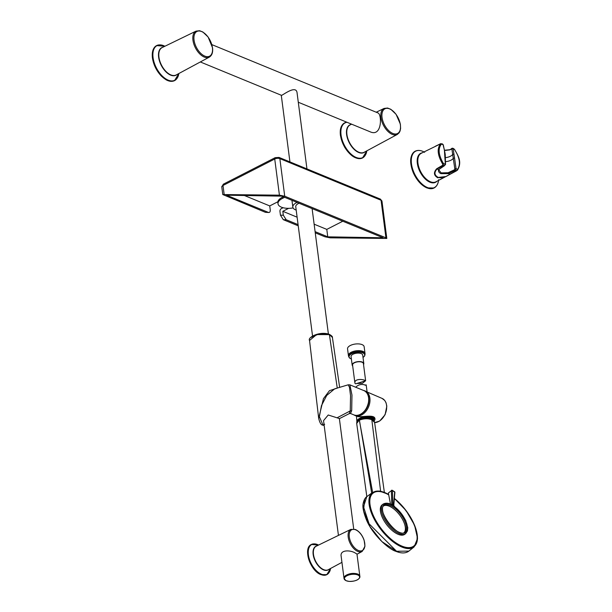 <?xml version="1.0" encoding="UTF-8"?>
<svg xmlns="http://www.w3.org/2000/svg" width="612" height="612" viewBox="0 0 612 612"><rect width="100%" height="100%" fill="white"/><g stroke="black" fill="none" stroke-linecap="round" stroke-linejoin="round"><path stroke-width="0.92" d="M352.696 365.961A5.868 2.655 -7.4 0 1 352.168 365.058L351.074 356.589A5.868 2.655 -7.4 0 1 354.486 353.652A5.868 2.655 -7.4 0 1 362.709 355.082L363.811 363.543A5.868 2.655 -7.4 0 1 363.536 364.553M365.02 354.455L364.897 353.484A8.239 3.726 172.6 0 0 353.338 351.479A8.239 3.726 172.6 0 0 348.557 355.61L348.679 356.574A8.239 3.726 -7.4 0 1 353.468 352.443A8.239 3.726 -7.4 0 1 365.02 354.455L364.637 355.993L363.031 357.515M364.982 354.141A8.369 3.787 172.6 0 0 365.02 353.468A8.369 3.787 172.6 0 0 353.292 351.433A8.369 3.787 172.6 0 0 348.427 355.626A8.369 3.787 172.6 0 0 348.641 356.26M365.02 353.468L364.14 346.698A8.369 3.787 172.6 0 0 352.413 344.663A8.369 3.787 172.6 0 0 347.547 348.855L348.427 355.626M352.168 365.058A5.868 2.655 -7.4 0 1 355.58 362.113A5.868 2.655 -7.4 0 1 363.811 363.543M354.937 383.273C353.881 378.147 364.239 379.218 365.494 380.802L355.679 383.854L354.937 383.273L352.566 365.004A5.47 2.471 -7.4 0 1 355.748 362.266A5.47 2.471 -7.4 0 1 363.413 363.597L365.639 380.725L362.442 383.303L356.796 383.51M365.494 380.802L356.352 383.609M444.587 150.231L449.698 149.733M450.011 174.313L446.003 176.531L438.253 177.442C441.711 178.291 445.559 177.235 449.812 174.29L456.231 170.863L457.585 169.394A0.727 0.597 42.2 0 1 457.401 170.19L450.049 174.298L456.514 170.84M439.179 169.057A0.727 0.62 -156.8 0 1 438.575 169.662C438.146 171.329 438.919 172.653 440.877 173.64L441.145 172.89L448.099 172.722L448.267 173.655L450.049 174.298L435.905 181.825A16.034 8.874 62.9 0 1 420.651 171.612A16.034 8.874 62.9 0 1 421.293 153.275L440.586 143.828C436.815 148.555 437.519 155.326 442.698 164.146L442.79 165.194L436.693 168.759C433.38 172.469 433.778 175.499 437.894 177.84M435.323 146.283L438.23 144.876A0.727 0.398 63.4 0 0 438.2 144.891M448.099 172.722L454.594 169.723L454.8 168.79L451.893 149.053L449.69 149.894L444.641 150.491M441.145 172.89L439.003 170.182L439.049 169.455M452.1 148.272L453.132 148.785L452.1 148.272L453.132 148.785L454.548 157.995L456.047 168.614L455.343 170.411L448.267 173.655L440.877 173.64M438.253 177.442C434.336 175.262 433.931 172.454 437.029 169.027L443.142 165.477L443.478 163.595L442.698 164.146M454.8 168.79L456.047 168.614A115.722 54.56 -9.2 0 1 457.585 169.394C460.798 164.299 459.765 157.659 454.487 149.458L452.742 148.173L449.95 149.611M454.594 169.723A0.727 0.551 42.6 0 0 455.343 170.411A114.276 53.871 170.8 0 1 456.231 170.863L457.531 170.082C462.244 161.897 458.319 156.083 454.509 149.351L454.418 149.328M451.893 149.053A0.727 0.405 -9.8 0 1 453.132 148.785A116.089 52.525 172.6 0 1 454.487 149.458L453.676 148.632M451.534 148.823A0.727 0.566 -136.1 0 1 451.656 148.41M444.488 150.59L445.222 154.293L445.536 164.452L438.575 169.662L437.029 169.027A0.727 0.405 -120.2 0 1 436.693 168.759M440.632 143.675A0.727 0.398 63.4 0 0 440.609 143.69L442.407 143.919L443.05 144.639L444.411 150.185L445.322 164.207A115.722 54.56 170.8 0 0 443.478 163.595C438.498 155.127 437.825 148.632 441.443 144.095L440.847 143.698M444.381 165.753L439.141 169.317L439.003 170.182M445.536 164.452L444.213 165.837A114.276 53.871 -9.2 0 0 443.142 165.477A0.727 0.405 -120.1 0 1 442.79 165.194M443.164 145.036L443.05 144.639A116.089 52.525 -7.4 0 0 441.443 144.095A0.727 0.604 -130.8 0 0 440.586 143.828M438.23 144.876L440.609 143.69A0.727 0.398 63.4 0 0 440.579 143.705M359.848 576.259A7.987 3.611 172.6 0 0 359.833 576.129L356.964 554.036L355.082 552.919C350.408 550.043 339.836 549.538 341.159 556.308L343.998 578.187A7.987 3.611 172.6 0 0 344.02 578.309M341.94 562.351L328.292 569.703A13.212 7.313 62.9 0 1 323.717 569.665A13.212 7.313 62.9 0 1 314.231 557.769A13.212 7.313 62.9 0 1 316.259 546.179L350.821 529.395L355.404 529.472C359.32 531.361 362.228 534.942 364.125 540.212L364.974 546.241L362.128 551.481A12.408 6.87 -117.1 0 1 357.829 551.45A12.408 6.87 -117.1 0 1 348.924 540.281A12.408 6.87 -117.1 0 1 350.821 529.395M359.833 576.129A7.987 3.611 172.6 0 0 354.945 573.482A7.987 3.611 172.6 0 0 346.637 574.982A7.987 3.611 172.6 0 0 343.998 578.187M358.464 574.614A7.765 3.511 172.6 0 0 357.676 574.209A7.765 3.511 172.6 0 0 344.938 576.374M338.444 535.408L323.541 420.643L328.231 414.997L339.369 418.547L353.713 528.998M337.503 417.568L350.248 410.92L349.307 413.597L339.186 418.746M350.492 413.498L353.851 414.875A13.135 9.18 -67.6 0 0 367.338 406.223A13.135 9.18 -67.6 0 0 363.842 390.586L349.88 384.841L348.182 384.818L349.46 387.258L350.546 395.719L350.248 410.92L351.693 410.782L350.492 413.498L349.307 413.597M324.161 425.409L323.021 425.126L319.372 416.741L321.453 405.657L326.739 395.406L334.695 388.819L348.182 384.818M324.681 424.261L322.654 425.133C321.055 424.973 319.732 422.724 318.691 418.371L323.442 398.657L329.501 390.647L337.143 388.153M337.266 388.115L329.363 334.351C331.704 335.705 332.721 336.745 332.415 337.472L329.539 334.611L316.626 334.58L309.542 340.448L318.668 418.21M311.018 337.426L319.372 333.747L329.363 334.351C319.969 330.855 307.247 337.403 309.542 340.448M349.88 384.841L351.969 395.069L351.693 410.782M373.71 420.107L374.054 418.631C374.62 417.767 373.152 416.94 369.648 416.152C362.266 416.917 358.165 417.009 357.347 416.412L357.347 416.412C362.067 417.698 376.036 413.483 374.919 419.702L374.123 421.087M312.556 336.065L295.757 206.741A7.987 3.611 -7.4 0 1 299.046 203.238M297.088 202.427A10.94 4.95 172.6 0 0 292.827 207.124A10.94 4.95 172.6 0 0 296.193 210.092M284.618 197.301L282.446 198.41A13.433 6.074 172.6 0 0 278.009 203.788A13.433 6.074 172.6 0 0 293.102 207.942M283.287 196.75L282.293 197.255A13.433 6.074 172.6 0 0 277.879 201.753L269.731 205.923L244.41 195.511M298.235 225.828L283.31 219.693L280.441 215.172L279.952 211.4A2.188 1.53 -67.6 0 1 281.321 208.638L283.104 207.728M297.118 217.191L282.82 211.308L288.642 208.332M342.774 221.223L326.793 229.393L314.124 224.183M280.441 215.172L283.325 215.217L282.82 211.308M283.325 215.217L286.194 219.739L283.31 219.693M326.793 229.393L327.757 236.836L315.088 231.627M298.082 224.627L286.194 219.739M265.401 212.326L268.905 212.509L265.401 212.326L222.776 194.547L279.424 195.167L274.727 159.013L222.998 185.482L224.13 194.211M269.731 205.923L270.244 209.84C270.366 211.905 269.716 212.747 268.293 212.372L226.539 195.205L281.834 196.154L383.058 237.785L327.757 236.836M386.815 238.443L385.942 237.838L381.062 200.254A2.188 1.53 112.4 0 0 380.274 199.061L381.972 201.164L386.815 238.443L330.166 237.831L324.873 236.783L315.249 232.828M385.942 237.838L284.725 196.207L279.424 195.167M289.935 161.905L281.275 95.243C281.03 96.88 296.407 83.63 297.111 93.185L306.949 168.897M211.851 44.615L377.964 112.937C381.865 113.878 382.401 137.555 370.023 131.748L298.289 102.242M382.033 117.389A13.885 7.688 62.9 0 0 397.18 133.684A13.885 7.688 62.9 0 0 394.419 112.417A13.885 7.688 62.9 0 0 382.033 117.389M212.41 47.621A13.885 7.688 62.9 0 0 197.255 31.319A13.885 7.688 62.9 0 0 200.025 52.594A13.885 7.688 62.9 0 0 212.41 47.621M394.679 492.729A0.727 0.467 -174.9 0 0 394.686 492.071L392.437 490.64A0.727 0.413 178.5 0 0 391.412 490.648L388.352 492.989L390.479 504.081M393.524 505.902L393.6 505.428L393.524 505.902L393.6 505.428L391.603 504.617M382.163 504.839A18.559 8.484 52.5 0 0 386.73 524.729A18.559 8.484 52.5 0 0 404.754 534.299L405.733 533.549A18.559 8.484 -127.5 0 1 387.71 523.979A18.559 8.484 -127.5 0 1 383.143 504.089L382.163 504.839M404.188 532.509A16.861 7.704 52.5 0 0 402.26 518.922A16.861 7.704 52.5 0 0 389.171 506.155A16.861 7.704 52.5 0 0 383.747 505.841M391.833 490.411A0.727 0.413 122.4 0 1 392.437 490.64L392.805 504.479A0.727 0.413 178.5 0 0 391.772 504.487L391.412 490.648L388.352 492.989M393.768 505.566L394.893 492.431A0.727 0.727 0 0 0 394.556 491.75A0.727 0.413 122.4 0 1 394.686 492.071L393.547 504.961A0.727 0.467 -174.9 0 1 393.746 505.321L393.746 505.321A0.727 0.467 -174.9 0 1 393.692 505.474M372.639 492.369L359.32 420.153C363.895 418.455 368.064 418.325 371.828 419.756L374.552 422.15M384.359 492.339L374.613 422.448L371.828 419.756L380.61 491.214M359.045 419.274L358.448 419.679M371.17 418.677C367.514 417.292 363.536 417.453 359.244 419.166L359.045 419.312C363.497 417.522 367.644 417.346 371.469 418.784L371.17 418.677M398.473 551.963L396.446 551.336M364.653 499.377L363.543 510.829L369.985 526.618L381.896 541.597L396.561 551.267L369.082 523.796L363.505 506.805L366.787 496.676C367.177 496.5 364.308 497.564 363.13 503.645C362.388 506.774 363.429 512.007 366.236 519.343C372.096 534.291 388.658 549.339 395.918 551.336C401.373 553.531 405.695 553.462 408.885 551.114M396.561 551.267L408.854 551.106L414.133 546.891A34.264 15.652 -127.5 0 1 401.893 547.052A34.264 15.652 -127.5 0 1 374.552 519.764A34.264 15.652 -127.5 0 1 372.448 492.507L367.001 496.516M394.335 498.711A33.385 15.254 -127.5 0 1 414.423 545.499A33.385 15.254 -127.5 0 1 374.582 518.157A33.385 15.254 -127.5 0 1 388.712 494.856M359.122 419.159L359.122 419.159C360.131 418.027 368.546 416.887 371.354 418.662L374.031 420.872L371.469 418.784L371.805 419.679C368.049 418.256 363.888 418.386 359.32 420.077L356.681 423.167M371.668 493.081L359.244 419.166L356.834 421.836C356.681 421.286 357.439 420.398 359.114 419.166M366.833 496.646L356.697 423.473L359.129 420.169M365.02 385.2L366.16 384.849L365.854 385.285C362.013 383.739 358.624 384.39 355.679 387.228M363.015 357.439A7.872 3.565 172.6 0 0 363.061 352.994A7.872 3.565 172.6 0 0 353.66 352.902A7.872 3.565 172.6 0 0 351.38 358.946M410.805 159.464A20.303 11.238 62.9 0 0 424.751 186.714M423.978 151.937A20.456 11.322 62.9 0 0 422.647 151.302A20.456 11.322 62.9 0 0 411.471 163.832A20.456 11.322 62.9 0 0 427.344 187.486A20.456 11.322 62.9 0 0 438.559 180.433M436.846 181.336A16.294 9.019 -117.1 0 1 420.077 171.911A16.294 9.019 -117.1 0 1 422.249 152.801M454.548 157.995L453.285 158.271A7.788 3.519 -7.4 0 1 445.574 161.652M445.467 157.644A7.726 3.496 172.6 0 0 452.696 154.369L453.951 154.109M449.69 149.894L444.587 150.223M418.57 150.475A20.67 11.437 62.9 0 0 415.204 151.195A20.67 11.437 62.9 0 0 412.182 169.379A20.67 11.437 62.9 0 0 426.985 187.869A20.67 11.437 62.9 0 0 434.03 187.991A20.67 11.437 62.9 0 0 436.586 185.673M442.407 143.919L443.256 144.792L444.411 150.185M316.932 545.85A13.342 7.382 62.9 0 0 313.681 557.042A13.342 7.382 62.9 0 0 323.511 569.887A13.342 7.382 62.9 0 0 328.95 569.344M314.178 543.892A16.952 9.379 62.9 0 0 311.355 544.481L318.561 545.055A16.738 9.264 62.9 0 0 308.318 554.151A16.738 9.264 62.9 0 0 321.377 574.186A16.738 9.264 62.9 0 0 330.549 568.487L326.8 574.668A16.952 9.379 62.9 0 0 328.927 572.725M321.025 574.569A16.952 9.379 62.9 0 0 326.8 574.668L320.841 574.584C310.215 570.927 302.726 547.992 311.355 544.481A16.952 9.379 62.9 0 0 308.876 559.399A16.952 9.379 62.9 0 0 321.025 574.569M307.744 551.297A16.585 9.18 62.9 0 0 319.158 573.612M355.694 529.831A11.674 6.457 62.9 0 0 351.02 542.569A11.674 6.457 62.9 0 0 364.385 548.061A11.674 6.457 62.9 0 0 355.694 529.831M359.871 576.45A7.979 3.611 172.6 0 0 359.864 576.359A7.979 3.611 172.6 0 0 351.479 573.773A7.979 3.611 172.6 0 0 344.036 578.409A7.979 3.611 172.6 0 0 344.051 578.501M345.191 580.122A7.979 3.611 -7.4 0 1 344.059 578.592A7.979 3.611 -7.4 0 1 346.69 575.364A7.979 3.611 -7.4 0 1 355.029 573.872A7.979 3.611 -7.4 0 1 359.879 576.542A7.979 3.611 -7.4 0 1 359.175 578.302M346.935 575.762A7.673 3.473 172.6 0 0 349.613 581.415A7.673 3.473 172.6 0 0 359.474 576.366A7.673 3.473 172.6 0 0 346.935 575.762M361.371 413.919A12.561 8.782 -67.6 0 0 368.462 396.369M363.696 390.525A13.288 9.295 112.4 0 1 365.242 390.992A13.288 9.295 112.4 0 1 368.631 406.751A13.288 9.295 112.4 0 1 355.128 415.563L353.713 414.821M382.079 398.404L384.719 400.455L386.027 402.704L386.815 406.154L385.093 414.737L379.639 421.071L374.628 422.594A12.837 8.981 -67.6 0 0 378.53 421.569A12.837 8.981 -67.6 0 0 386.501 409.543A12.837 8.981 -67.6 0 0 382.079 398.404L363.65 390.51M282.293 197.255L282.446 198.41M381.972 201.164A3.649 1.652 172.6 0 0 381.062 200.254L279.845 158.615L284.725 196.207M221.789 186.943L223.449 184.128A2.188 1.209 62.9 0 0 222.998 185.482A3.649 1.652 172.6 0 0 221.789 186.943L222.776 194.547M275.178 157.659L279.049 157.429A2.188 1.53 112.4 0 1 279.845 158.615A3.649 1.652 172.6 0 0 274.727 159.013A2.188 1.209 62.9 0 1 275.178 157.659L223.449 184.128M384.022 108.446L387.58 108.026L390.839 109.311L396.079 114.314L400.363 124.152L400.608 128.413L400.057 131.029L399.192 132.735L397.318 134.433A14.596 8.078 -117.1 0 1 387.503 130.983A14.596 8.078 -117.1 0 1 380.939 117.512A14.596 8.078 -117.1 0 1 384.022 108.446L376.235 112.225M351.617 124.182L350.171 124.886A15.384 8.514 62.9 0 0 349.506 142.504A15.384 8.514 62.9 0 0 364.178 152.273L397.318 134.433M350.913 124.519A15.514 8.583 62.9 0 0 349.223 142.65A15.514 8.583 62.9 0 0 364.913 151.883M347.027 122.293A19.477 10.779 62.9 0 0 346.69 149.091A19.477 10.779 62.9 0 0 366.825 150.85L362.511 157.965A19.683 10.894 62.9 0 0 364.959 155.731M346.928 122.247A19.683 10.894 62.9 0 0 344.579 122.913A19.683 10.894 62.9 0 0 343.845 145.396A19.683 10.894 62.9 0 0 362.511 157.965C356.375 159.962 350.355 156.259 344.441 146.857L340.517 136.002C339.591 129.446 340.938 125.085 344.579 122.913L346.859 122.224M340.387 130.792A19.324 10.695 62.9 0 0 353.66 156.749M192.956 40.193A14.596 8.078 -117.1 0 1 196.039 31.128L162.188 47.568A15.384 8.514 62.9 0 0 158.936 57.123A15.384 8.514 62.9 0 0 165.852 71.313A15.384 8.514 62.9 0 0 176.202 74.955L209.335 57.115A14.596 8.078 -117.1 0 1 199.52 53.657A14.596 8.078 -117.1 0 1 192.956 40.193M162.93 47.201A15.514 8.583 62.9 0 0 158.63 57.199A15.514 8.583 62.9 0 0 166.235 72.132A15.514 8.583 62.9 0 0 176.929 74.557M159.839 44.906A19.683 10.894 62.9 0 0 156.595 45.594L164.888 46.252A19.477 10.779 62.9 0 0 153.069 57.627A19.477 10.779 62.9 0 0 166.028 79.032A19.477 10.779 62.9 0 0 178.842 73.532L174.527 80.639A19.683 10.894 62.9 0 0 176.983 78.412M152.549 57.765A19.683 10.894 62.9 0 0 161.331 75.85A19.683 10.894 62.9 0 0 174.527 80.639C172.018 81.847 169.126 81.518 165.852 79.652L161.545 76.27C156.565 71.053 153.528 64.926 152.426 57.911C151.73 51.745 153.122 47.637 156.595 45.594A19.683 10.894 62.9 0 0 152.549 57.765M152.403 53.474A19.324 10.695 62.9 0 0 152.518 58.002A19.324 10.695 62.9 0 0 165.684 79.43M390.15 505.405A16.861 7.704 52.5 0 0 384.183 505.436C375.845 509.834 398.282 539.111 404.693 532.203A16.861 7.704 52.5 0 0 403.568 518.762A16.861 7.704 52.5 0 0 390.15 505.405M392.805 504.479L392.728 504.931M392.69 504.9A1.461 0.666 -127.5 0 1 391.948 504.961L394.526 506.606A1.461 0.666 -127.5 0 1 393.6 505.428L393.547 504.961M390.479 504.426A17.587 8.033 -127.5 0 1 407.255 529.564A17.587 8.033 -127.5 0 1 387.121 521.279A17.587 8.033 -127.5 0 1 390.479 504.426M391.948 504.961A0.727 0.451 -61.7 0 0 391.779 504.716C388.528 502.949 385.652 502.743 383.143 504.089M388.643 494.496A33.928 15.499 52.5 0 0 370.367 508.159A33.928 15.499 52.5 0 0 402.053 546.585A33.928 15.499 52.5 0 0 417.132 534.062A33.928 15.499 52.5 0 0 394.358 498.428M356.444 416.061L356.888 421.561A8.476 3.833 -7.4 0 1 361.83 417.468A8.476 3.833 -7.4 0 1 373.702 419.457L373.328 417.376M373.404 419.954A8.117 3.672 172.6 0 0 368.493 417.239A8.117 3.672 172.6 0 0 360.04 418.73M351.387 359.03L349.444 357.959L348.679 356.574M424.644 152.311C421.132 150.246 417.988 149.879 415.204 151.195C409.833 155.05 409.214 162.279 413.337 172.875C416.795 180.333 421.278 185.337 426.809 187.884L434.03 187.991C436.723 186.499 438.261 183.73 438.643 179.676M362.128 551.481L356.995 554.25M359.864 576.359C357.469 571.424 345.091 573.023 344.036 578.409L346.002 580.681L349.108 581.4C358.884 581.469 360.216 577.254 359.879 576.542L359.864 576.359M339.652 387.434L332.415 337.472M322.654 425.133L324.169 425.47M353.851 414.875C364.867 420.107 375.347 394.618 363.842 390.586M357.347 416.412L355.128 415.563M312.105 208.608L328.392 334.007M291.947 200.315L292.827 207.124M277.749 201.822L278.009 203.788M380.274 199.061L279.049 157.429M281.275 95.243L200.338 61.957M209.335 57.115C212.02 55.417 213.083 52.303 212.532 47.79L208.095 36.995L202.855 31.992L199.604 30.707L196.039 31.128M394.556 491.75L392.307 490.319A0.727 0.727 0 0 0 391.473 490.357M405.733 533.549L407.47 530.902L407.776 527.682L405.618 520.154L393.761 505.543M374.031 420.872L374.613 422.448M372.448 492.507L379.425 491.023L388.628 494.427M394.365 498.382L406.131 510.637L414.592 525.226L417.545 538.415L414.133 546.891M356.697 423.473L356.827 421.836M373.68 420.276L373.702 419.457M366.175 384.864L367.078 391.795"/></g></svg>
